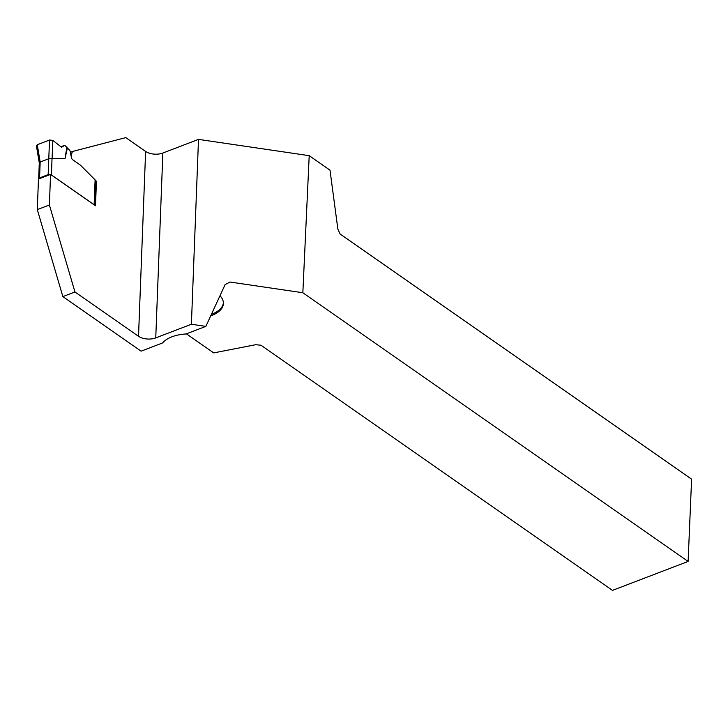 <?xml version="1.0" encoding="UTF-8"?>
<svg xmlns="http://www.w3.org/2000/svg" width="728" height="728" viewBox="0 0 728 728"><rect width="100%" height="100%" fill="white"/><g stroke="black" fill="none" stroke-linecap="round" stroke-linejoin="round"><path stroke-width="1.09" d="M50.915 174.674A2.302 1.21 2.2 0 1 51.397 174.929L94.158 204.741L95.113 179.862L80.872 165.593A7.68 4.131 69.1 0 0 79.898 164.765L72.663 159.714A2.302 1.238 -110.9 0 1 71.38 157.494L70.307 151.861A2.302 1.238 69.1 0 0 69.023 149.64L64.765 145.272L60.934 146.738M50.35 174.502A2.302 1.21 2.2 0 0 48.166 174.629L48.776 158.74L65.074 158.404L67.285 148.43M48.166 174.629L39.558 177.923A2.302 1.21 2.2 0 0 38.675 178.824L39.294 162.826M37.629 146.856L36.973 146.455L37.274 144.726L49.54 140.031L52.825 140.386L61.607 147.274L52.825 140.386L49.54 140.031L48.776 158.74L40.167 162.035L39.558 177.923M39.785 163.536L40.167 162.035L37.274 144.726L36.409 145.746L39.285 162.945M49.54 140.031L37.274 144.726M61.607 147.274L64.765 145.272M65.074 158.404L66.885 146.938M95.113 179.862L95.586 180.908M191.4 324.251L155.756 337.892A12.285 6.434 -177.8 0 1 138.52 336.318L74.948 291.974L62.863 296.605L141.105 351.169L162.626 342.924A30.703 16.08 2.2 0 1 186.022 333.97L205.86 326.381L225.116 284.593L230.057 282.036L302.848 292.747L309.209 155.674L198.498 139.385L191.4 324.251L205.86 326.381M50.56 174.42L38.475 179.043L37.301 209.609L49.386 204.987L50.56 174.42L95.495 205.76L96.442 181.29L95.559 181.627M186.386 333.834L213.723 352.898L255.583 344.726L260.97 345.218L612.494 590.381L688.115 561.443L302.848 292.747M62.863 296.605L37.301 209.609M155.756 337.892L162.854 153.026A12.285 6.434 2.2 0 1 145.618 151.442L125.798 137.619L72.436 151.506L71.062 155.828M95.441 180.289L96.442 181.29M74.948 291.974L49.386 204.987M162.854 153.026L198.498 139.385M688.115 561.443L691.6 479.151L340.076 233.988L337.856 229.065L330.002 170.179L309.209 155.674M210.692 315.906A30.703 16.08 -177.8 0 0 223.396 303.54A30.703 16.08 -177.8 0 0 219.983 295.732M72.436 151.506L70.388 152.288M223.396 302.884A30.703 16.08 2.2 0 1 211.402 314.36M52.016 158.85L51.397 174.929M52.825 140.386L52.07 158.859M138.52 336.318L145.618 151.442M94.658 205.178L95.596 180.826"/></g></svg>
